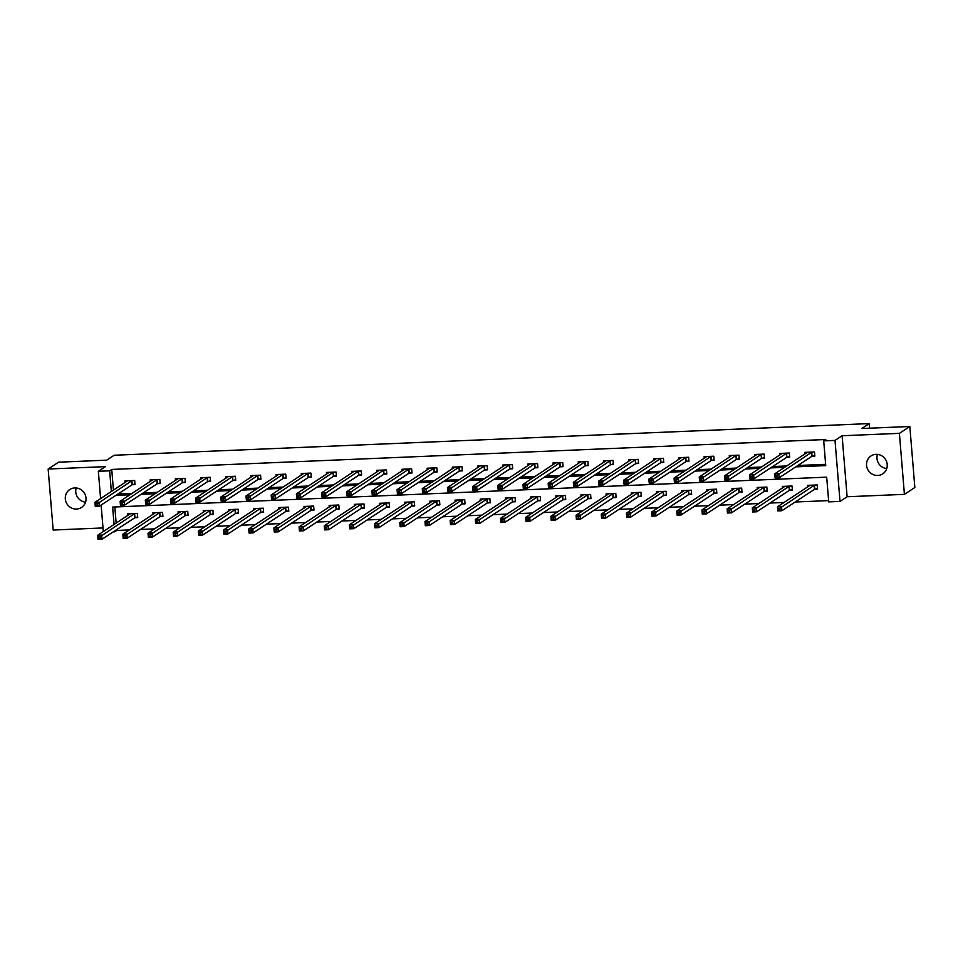 <?xml version="1.0" encoding="UTF-8"?>
<svg xmlns="http://www.w3.org/2000/svg" width="963" height="963" viewBox="0 0 963 963"><rect width="100%" height="100%" fill="white"/><g stroke="black" fill="none" stroke-linecap="round" stroke-linejoin="round"><path stroke-width="1.44" d="M76.546 509.042A10.701 10.22 -123.2 0 0 85.442 495.367A10.701 10.22 -123.2 0 0 69.805 489.529A10.701 10.22 -123.2 0 0 76.546 509.042M877.75 475.445A10.701 10.22 -123.2 0 0 886.646 461.783A10.701 10.22 -123.2 0 0 871.021 455.944A10.701 10.22 -123.2 0 0 877.75 475.445M116.679 529.626L116.752 530.444L114.669 531.817L113.261 531.877M869.625 428.186L869.252 423.6L114.2 455.246L106.688 460.17L58.587 462.192L48.15 469.029L53.17 530.035L103.005 527.941M869.252 423.6L861.741 428.523L909.83 426.501L914.85 487.507L904.413 494.356L899.394 433.35L842.095 435.745L835.005 440.404L840.013 501.41L828.722 501.879L826.687 477.154L112.635 507.08L114.067 524.522M842.095 435.745L847.115 496.752L904.413 494.356M847.115 496.752L840.013 501.41M116.752 530.444L129.415 529.915M140.526 529.445L154.598 528.856M165.708 528.386L179.768 527.796M190.891 527.339L204.95 526.749M216.061 526.279L230.133 525.69M241.244 525.22L255.315 524.63M266.426 524.173L280.486 523.583M291.608 523.114L305.668 522.524M316.779 522.054L330.851 521.465M341.961 521.007L356.021 520.417M367.144 519.948L381.204 519.358M392.314 518.888L406.386 518.299M417.497 517.841L431.568 517.251M442.679 516.782L456.739 516.192M467.862 515.723L481.921 515.133M493.032 514.675L507.104 514.086M518.214 513.616L532.274 513.026M543.397 512.557L557.457 511.967M568.567 511.509L582.639 510.92M593.75 510.45L607.822 509.86M618.932 509.391L632.992 508.801M644.115 508.344L658.174 507.754M669.285 507.284L683.357 506.694M694.467 506.225L708.527 505.635M719.65 505.166L733.71 504.588M744.82 504.118L758.892 503.529M770.003 503.059L784.075 502.469M795.185 502L828.613 500.604M909.83 426.501L899.394 433.35M114.826 506.983L116.15 523.15M814.939 489.18L817.551 489.072L817.214 484.955L807.536 485.352L807.668 487.001M789.768 490.239L792.38 490.131L792.031 486.002L782.353 486.411L782.486 488.06M764.586 491.299L767.198 491.178L766.861 487.061L757.171 487.471L757.303 489.108M739.403 492.346L742.016 492.237L741.679 488.121L732 488.518L732.133 490.167M714.221 493.405L716.833 493.297L716.496 489.168L706.818 489.577L706.95 491.226M689.051 494.464L691.663 494.356L691.326 490.227L681.635 490.636L681.768 492.274M663.868 495.512L666.48 495.403L666.143 491.286L656.453 491.696L656.597 493.333M638.686 496.571L641.298 496.463L640.961 492.334L631.283 492.743L631.415 494.392M613.515 497.63L616.127 497.522L615.778 493.393L606.1 493.802L606.233 495.439M588.333 498.678L590.945 498.569L590.608 494.452L580.918 494.862L581.05 496.499M563.15 499.737L565.763 499.628L565.425 495.512L555.735 495.909L555.88 497.558M537.968 500.796L540.58 500.688L540.243 496.559L530.565 496.968L530.697 498.617M512.798 501.843L515.41 501.735L515.073 497.618L505.382 498.027L505.515 499.665M487.615 502.903L490.227 502.794L489.89 498.678L480.2 499.075L480.344 500.724M462.433 503.962L465.045 503.854L464.708 499.725L455.03 500.134L455.162 501.783M437.262 505.009L439.874 504.901L439.525 500.784L429.847 501.193L429.98 502.83M412.08 506.069L414.692 505.96L414.355 501.843L404.665 502.241L404.797 503.89M386.897 507.128L389.509 507.02L389.172 502.891L379.482 503.3L379.627 504.949M361.715 508.175L364.327 508.067L363.99 503.95L354.312 504.359L354.444 505.996M336.544 509.234L339.157 509.126L338.82 505.009L329.129 505.406L329.262 507.056M311.362 510.294L313.974 510.185L313.637 506.057L303.947 506.466L304.091 508.115M286.18 511.353L288.792 511.233L288.455 507.116L278.776 507.525L278.909 509.162M260.997 512.4L263.621 512.292L263.272 508.175L253.594 508.572L253.726 510.221M235.827 513.46L238.439 513.351L238.102 509.222L228.412 509.632L228.544 511.281M210.644 514.519L213.256 514.398L212.919 510.282L203.229 510.691L203.374 512.328M185.462 515.566L188.074 515.458L187.737 511.341L178.059 511.738L178.191 513.387M160.291 516.625L162.903 516.517L162.554 512.388L152.876 512.798L153.009 514.447M135.109 517.685L137.721 517.564L137.384 513.448L127.694 513.857L127.826 515.494M795.775 466.862L825.736 465.611L823.702 440.873L825.785 439.513L111.732 469.438L113.441 490.179M118.028 493.995L132.1 493.405M143.21 492.936L157.27 492.346M168.393 491.876L182.452 491.286M193.563 490.829L207.635 490.239M218.745 489.77L232.817 489.18M243.928 488.71L257.988 488.121M269.11 487.663L283.17 487.073M294.281 486.604L308.353 486.014M319.463 485.545L333.523 484.955M344.646 484.497L358.705 483.908M369.816 483.438L383.888 482.848M394.999 482.379L409.07 481.789M420.181 481.331L434.241 480.742M445.363 480.272L459.423 479.682M470.534 479.213L484.606 478.623M495.716 478.166L509.776 477.576M520.899 477.106L534.959 476.516M546.069 476.047L560.141 475.457M571.252 475L585.323 474.41M596.434 473.94L610.494 473.351M621.616 472.881L635.676 472.291M646.787 471.834L660.859 471.244M671.969 470.775L686.029 470.185M697.152 469.715L711.212 469.125M722.322 468.668L736.394 468.078M747.505 467.609L761.577 467.019M772.687 466.549L786.747 465.96M797.87 465.49L825.628 464.335M812.23 456.209L814.842 456.101L814.505 451.972L804.815 452.381L804.96 454.03M787.048 457.269L789.66 457.148L789.323 453.031L779.645 453.441L779.777 455.078M761.877 458.316L764.49 458.207L764.153 454.091L754.462 454.488L754.595 456.137M736.695 459.375L739.307 459.267L738.97 455.138L729.28 455.547L729.424 457.196M711.513 460.434L714.125 460.326L713.788 456.197L704.109 456.606L704.242 458.244M686.33 461.482L688.954 461.373L688.605 457.256L678.927 457.654L679.059 459.303M661.16 462.541L663.772 462.433L663.435 458.304L653.745 458.713L653.877 460.362M635.977 463.6L638.589 463.492L638.252 459.363L628.562 459.772L628.707 461.409M610.795 464.648L613.407 464.539L613.07 460.422L603.392 460.832L603.524 462.469M585.624 465.707L588.237 465.598L587.887 461.47L578.209 461.879L578.342 463.528M560.442 466.766L563.054 466.658L562.717 462.529L553.027 462.938L553.171 464.587M535.259 467.813L537.872 467.705L537.535 463.588L527.856 463.997L527.989 465.635M510.077 468.873L512.689 468.764L512.352 464.648L502.674 465.045L502.806 466.694M484.907 469.932L487.519 469.824L487.182 465.695L477.492 466.104L477.624 467.753M459.724 470.979L462.336 470.871L461.999 466.754L452.309 467.163L452.454 468.8M434.542 472.039L437.154 471.93L436.817 467.813L427.139 468.211L427.271 469.86M409.371 473.098L411.983 472.989L411.634 468.861L401.956 469.27L402.089 470.919M384.189 474.145L386.801 474.037L386.464 469.92L376.774 470.329L376.906 471.966M359.006 475.204L361.619 475.096L361.281 470.979L351.603 471.376L351.736 473.026M333.824 476.264L336.436 476.155L336.099 472.026L326.421 472.436L326.553 474.085M308.654 477.311L311.266 477.203L310.929 473.086L301.238 473.495L301.371 475.132M283.471 478.37L286.083 478.262L285.746 474.145L276.056 474.542L276.2 476.191M258.289 479.43L260.901 479.321L260.564 475.192L250.886 475.602L251.018 477.251M233.118 480.489L235.73 480.368L235.381 476.252L225.703 476.661L225.836 478.298M207.936 481.536L210.548 481.428L210.211 477.311L200.521 477.708L200.653 479.357M182.753 482.595L185.365 482.487L185.028 478.358L175.338 478.767L175.483 480.417M157.571 483.655L160.183 483.534L159.846 479.418L150.168 479.827L150.3 481.464M132.4 484.702L135.013 484.594L134.676 480.477L124.985 480.874L125.118 482.523M100.597 498.605L98.346 471.28L105.448 466.634L48.15 469.029M98.346 471.28L109.65 470.811L111.359 491.551M111.732 469.438L109.65 470.811M823.702 440.873L835.005 440.404M103.306 531.576L101.127 505.069M114.597 530.998L114.669 531.817M115.945 495.367L130.005 494.777M141.128 494.308L155.187 493.718M166.298 493.249L180.37 492.659M191.481 492.189L205.54 491.612M216.663 491.142L230.723 490.552M241.833 490.083L255.905 489.493M267.016 489.023L281.088 488.434M292.198 487.976L306.258 487.386M317.381 486.917L331.441 486.327M342.551 485.858L356.623 485.268M367.734 484.81L381.793 484.22M392.916 483.751L406.976 483.161M418.086 482.692L432.158 482.102M443.269 481.644L457.341 481.055M468.451 480.585L482.511 479.995M493.634 479.526L507.694 478.936M518.804 478.479L532.876 477.889M543.987 477.419L558.046 476.829M569.169 476.36L583.229 475.77M594.34 475.313L608.411 474.723M619.522 474.253L633.594 473.664M644.704 473.194L658.764 472.604M669.887 472.147L683.947 471.557M695.057 471.088L709.129 470.498M720.24 470.028L734.3 469.438M745.422 468.981L759.482 468.391M770.593 467.922L784.664 467.332M886.754 468.572A10.701 10.22 56.8 0 1 877.462 454.392M85.538 502.156A10.701 10.22 56.8 0 1 76.246 487.976M814.794 455.487L811.797 456.354L779.151 477.768L775.119 477.937L774.782 473.808L807.439 452.273M775.552 475.349L774.782 473.808L778.814 473.64L779.151 477.768L777.297 476.938L777.165 475.289L775.552 475.349L775.684 476.998L777.297 476.938M811.893 452.08L777.165 475.289M775.119 477.937L775.684 476.998M810.148 485.244L777.49 506.791L781.523 506.622L781.86 510.739L814.517 489.336L817.503 488.458M780.006 509.909L781.86 510.739L777.827 510.908L777.49 506.791L778.393 509.981L780.006 509.909L779.874 508.259L778.26 508.332M779.874 508.259L814.602 485.063M778.393 509.981L777.827 510.908M789.612 456.546L786.627 457.413L753.969 478.816L749.936 478.984L749.599 474.867L782.257 453.332M750.37 476.408L749.599 474.867L753.632 474.699L753.969 478.816L752.115 477.985L751.983 476.336L750.37 476.408L750.502 478.057L752.115 477.985M786.711 453.14L751.983 476.336M749.936 478.984L750.502 478.057M764.429 457.594L761.444 458.472L728.798 479.875L724.754 480.043L724.417 475.927L757.074 454.38M725.187 477.467L724.417 475.927L728.449 475.758L728.798 479.875L726.933 479.044L726.8 477.395L725.187 477.467L725.32 479.117L726.933 479.044M761.528 454.199L726.8 477.395M724.754 480.043L725.32 479.117M784.965 486.303L752.308 507.838L756.34 507.67L756.677 511.798L789.335 490.384L792.32 489.517M754.823 510.968L756.677 511.798L752.645 511.967L752.308 507.838L753.21 511.028L754.823 510.968L754.691 509.319L753.078 509.379M754.691 509.319L789.419 486.11M753.21 511.028L752.645 511.967M759.783 487.362L727.125 508.897L731.17 508.729L731.507 512.846L764.153 491.443L767.15 490.576M729.653 512.015L731.507 512.846L727.474 513.014L727.125 508.897L728.04 512.087L729.653 512.015L729.509 510.366L727.896 510.438M729.509 510.366L764.249 487.17M728.04 512.087L727.474 513.014M739.259 458.653L736.262 459.52L703.616 480.934L699.583 481.103L699.234 476.974L731.892 455.439M700.005 478.515L699.234 476.974L703.279 476.805L703.616 480.934L701.762 480.104L701.618 478.455L700.005 478.515L700.149 480.164L701.762 480.104M736.358 455.258L701.618 478.455M699.583 481.103L700.149 480.164M714.077 459.712L711.091 460.579L678.434 481.982L674.401 482.15L674.064 478.033L706.77 456.558M674.834 479.574L674.064 478.033L678.096 477.865L678.434 481.982L676.58 481.151L676.447 479.502L674.834 479.574L674.967 481.223L676.58 481.151M711.176 456.306L676.447 479.502M674.401 482.15L674.967 481.223M688.894 460.759L685.909 461.638L653.251 483.041L649.218 483.209L648.881 479.093L681.539 457.545M649.652 480.633L648.881 479.093L652.914 478.924L653.251 483.041L651.397 482.21L651.265 480.561L649.652 480.633L649.784 482.282L651.397 482.21M685.993 457.365L651.265 480.561M649.218 483.209L649.784 482.282M734.613 488.41L701.955 509.957L705.987 509.788L706.324 513.905L738.97 492.502L741.967 491.624M704.471 513.074L706.324 513.905L702.292 514.073L701.955 509.957L702.858 513.147L704.471 513.074L704.338 511.425L702.725 511.497M704.338 511.425L739.066 488.229M702.858 513.147L702.292 514.073M709.43 489.469L676.772 511.004L680.805 510.835L681.142 514.964L713.8 493.562L716.785 492.683M679.288 514.134L681.142 514.964L677.109 515.133L676.772 511.004L677.675 514.194L679.288 514.134L679.156 512.485L677.543 512.545M679.156 512.485L713.884 489.288M677.675 514.194L677.109 515.133M684.248 490.528L651.59 512.063L655.622 511.895L655.972 516.012L688.617 494.609L691.615 493.742M654.118 515.181L655.972 516.012L651.927 516.18L651.59 512.063L652.493 515.253L654.118 515.181L653.973 513.532L652.36 513.604M653.973 513.532L688.714 490.336M652.493 515.253L651.927 516.18M659.065 491.575L626.419 513.123L630.452 512.954L630.789 517.071L663.435 495.668L666.432 494.789M628.935 516.24L630.789 517.071L626.757 517.239L626.419 513.123L627.322 516.312L628.935 516.24L628.803 514.591L627.178 514.663M628.803 514.591L663.531 491.395M627.322 516.312L626.757 517.239M633.895 492.635L601.237 514.17L605.27 514.001L605.607 518.13L638.264 496.727L641.25 495.849M603.753 517.3L605.607 518.13L601.574 518.299L601.237 514.17L602.14 517.36L603.753 517.3L603.62 515.65L602.007 515.711M603.62 515.65L638.349 492.454M602.14 517.36L601.574 518.299M608.748 493.79L576.055 515.229L580.087 515.061L580.424 519.177L613.082 497.775L616.067 496.908M578.57 518.347L580.424 519.177L576.392 519.346L576.055 515.229L576.957 518.419L578.57 518.347L578.438 516.698L576.825 516.77M578.438 516.698L613.166 493.501M576.957 518.419L576.392 519.346M583.53 494.741L550.872 516.288L554.917 516.12L555.254 520.237L587.899 498.834L590.897 497.955M553.4 519.406L555.254 520.237L551.221 520.405L550.872 516.288L551.787 519.478L553.4 519.406L553.256 517.757L551.643 517.829M553.256 517.757L587.996 494.561M551.787 519.478L551.221 520.405M558.396 495.897L525.702 517.336L529.734 517.167L530.071 521.296L562.717 499.893L565.714 499.015M528.218 520.465L530.071 521.296L526.039 521.465L525.702 517.336L526.605 520.526L528.218 520.465L528.085 518.816L526.472 518.876M528.085 518.816L562.813 495.62M526.605 520.526L526.039 521.465M533.177 496.86L500.519 518.395L504.552 518.226L504.889 522.343L537.547 500.941L540.532 500.074M503.035 521.525L504.889 522.343L500.856 522.524L500.519 518.395L501.422 521.585L503.035 521.525L502.903 519.876L501.29 519.936M502.903 519.876L537.631 496.667M501.422 521.585L500.856 522.524M507.995 497.907L475.337 519.454L479.369 519.286L479.718 523.403L512.364 502L515.361 501.121M477.853 522.572L479.718 523.403L475.674 523.571L475.337 519.454L476.24 522.644L477.853 522.572L477.72 520.923L476.107 520.995M477.72 520.923L512.46 497.727M476.24 522.644L475.674 523.571M482.812 498.966L450.154 520.501L454.199 520.333L454.536 524.462L487.182 503.059L490.179 502.18M452.682 523.631L454.536 524.462L450.503 524.63L450.154 520.501L451.069 523.691L452.682 523.631L452.538 521.982L450.925 522.054M452.538 521.982L487.278 498.786M451.069 523.691L450.503 524.63M457.678 500.122L424.984 521.561L429.017 521.392L429.354 525.509L462.011 504.106L464.997 503.24M427.5 524.691L429.354 525.509L425.321 525.69L424.984 521.561L425.887 524.751L427.5 524.691L427.367 523.041L425.754 523.102M427.367 523.041L462.096 499.833M425.887 524.751L425.321 525.69M432.459 501.085L399.801 522.62L403.834 522.452L404.171 526.568L436.829 505.166L439.814 504.287M402.317 525.738L404.171 526.568L400.139 526.737L399.801 522.62L400.704 525.81L402.317 525.738L402.185 524.089L400.572 524.161M402.185 524.089L436.913 500.892M400.704 525.81L400.139 526.737M407.313 502.229L374.619 523.667L378.664 523.499L379.001 527.628L411.646 506.225L414.644 505.346M377.147 526.797L379.001 527.628L374.956 527.796L374.619 523.667L375.534 526.869L377.147 526.797L377.002 525.148L375.389 525.22M377.002 525.148L411.743 501.952M375.534 526.869L374.956 527.796M382.094 503.192L349.449 524.727L353.481 524.558L353.818 528.687L386.464 507.272L389.461 506.406M351.964 527.856L353.818 528.687L349.786 528.856L349.449 524.727L350.351 527.917L351.964 527.856L351.832 526.207L350.219 526.267M351.832 526.207L386.56 502.999M350.351 527.917L349.786 528.856M356.924 504.251L324.266 525.786L328.299 525.617L328.636 529.734L361.294 508.332L364.279 507.453M326.782 528.904L328.636 529.734L324.603 529.903L324.266 525.786L325.169 528.976L326.782 528.904L326.65 527.255L325.037 527.327M326.65 527.255L361.378 504.058M325.169 528.976L324.603 529.903M331.741 505.298L299.084 526.845L303.116 526.665L303.465 530.794L336.111 509.391L339.096 508.512M301.6 529.963L303.465 530.794L299.421 530.962L299.084 526.845L299.987 530.035L301.6 529.963L301.467 528.314L299.854 528.386M301.467 528.314L336.195 505.118M299.987 530.035L299.421 530.962M306.559 506.357L273.901 527.893L277.946 527.724L278.283 531.853L310.929 510.438L313.926 509.571M276.429 531.022L278.283 531.853L274.25 532.021L273.901 527.893L274.816 531.082L276.429 531.022L276.285 529.373L274.672 529.433M276.285 529.373L311.025 506.165M274.816 531.082L274.25 532.021M281.389 507.417L248.731 528.952L252.763 528.783L253.1 532.9L285.758 511.497L288.744 510.619M251.247 532.07L253.1 532.9L249.068 533.069L248.731 528.952L249.634 532.142L251.247 532.07L251.114 530.42L249.501 530.493M251.114 530.42L285.842 507.224M249.634 532.142L249.068 533.069M663.724 461.819L660.726 462.697L628.081 484.1L624.036 484.269L623.699 480.14L656.357 458.605M624.469 481.681L623.699 480.14L627.744 479.971L628.081 484.1L626.227 483.27L626.082 481.62L624.469 481.681L624.602 483.33L626.227 483.27M660.823 458.424L626.082 481.62M624.036 484.269L624.602 483.33M638.541 462.878L635.544 463.745L602.898 485.147L598.866 485.316L598.529 481.199L631.174 459.664M599.299 482.74L598.529 481.199L602.561 481.031L602.898 485.147L601.044 484.317L600.912 482.668L599.299 482.74L599.431 484.389L601.044 484.317M635.64 459.471L600.912 482.668M598.866 485.316L599.431 484.389M613.359 463.925L610.373 464.804L577.716 486.207L573.683 486.375L573.346 482.258L606.052 460.783M574.117 483.799L573.346 482.258L577.379 482.09L577.716 486.207L575.862 485.376L575.73 483.727L574.117 483.799L574.249 485.448L575.862 485.376M610.458 460.531L575.73 483.727M573.683 486.375L574.249 485.448M588.176 464.985L585.191 465.863L552.545 487.266L548.501 487.434L548.164 483.306L580.821 461.771M548.934 484.846L548.164 483.306L552.196 483.137L552.545 487.266L550.68 486.435L550.547 484.786L548.934 484.846L549.066 486.496L550.68 486.435M585.275 461.59L550.547 484.786M548.501 487.434L549.066 486.496M563.006 466.044L560.009 466.911L527.363 488.313L523.33 488.482L522.981 484.365L555.687 462.89M523.752 485.906L522.981 484.365L527.026 484.196L527.363 488.313L525.509 487.483L525.365 485.846L523.752 485.906L523.896 487.555L525.509 487.483M560.105 462.637L525.365 485.846M523.33 488.482L523.896 487.555M537.823 467.091L534.838 467.97L502.18 489.373L498.148 489.541L497.811 485.424L530.469 463.877M498.581 486.965L497.811 485.424L501.843 485.256L502.18 489.373L500.327 488.542L500.194 486.893L498.581 486.965L498.714 488.614L500.327 488.542M534.922 463.697L500.194 486.893M498.148 489.541L498.714 488.614M512.641 468.15L509.656 469.029L476.998 490.432L472.965 490.6L472.628 486.471L505.286 464.936M473.399 488.012L472.628 486.471L476.661 486.303L476.998 490.432L475.144 489.601L475.012 487.952L473.399 488.012L473.531 489.661L475.144 489.601M509.74 464.756L475.012 487.952M472.965 490.6L473.531 489.661M487.471 469.21L484.473 470.076L451.828 491.479L447.783 491.66L447.446 487.531L480.104 465.996M448.216 489.072L447.446 487.531L451.478 487.362L451.828 491.479L449.974 490.661L449.829 489.011L448.216 489.072L448.349 490.721L449.974 490.661M484.57 465.803L449.829 489.011M447.783 491.66L448.349 490.721M462.288 470.257L459.291 471.136L426.645 492.538L422.613 492.707L422.276 488.59L454.921 467.055M423.034 490.131L422.276 488.59L426.308 488.422L426.645 492.538L424.791 491.708L424.659 490.059L423.034 490.131L423.178 491.78L424.791 491.708M459.387 466.862L424.659 490.059M422.613 492.707L423.178 491.78M437.106 471.316L434.12 472.195L401.463 493.598L397.43 493.766L397.093 489.637L429.751 468.102M397.863 491.19L397.093 489.637L401.126 489.469L401.463 493.598L399.609 492.767L399.476 491.118L397.863 491.19L397.996 492.839L399.609 492.767M434.205 467.922L399.476 491.118M397.43 493.766L397.996 492.839M411.923 472.376L408.938 473.242L376.28 494.657L372.248 494.826L371.911 490.697L404.568 469.162M372.681 492.237L371.911 490.697L375.943 490.528L376.28 494.657L374.426 493.826L374.294 492.177L372.681 492.237L372.813 493.887L374.426 493.826M409.022 468.969L374.294 492.177M372.248 494.826L372.813 493.887M386.753 473.423L383.756 474.302L351.11 495.704L347.077 495.873L346.728 491.756L379.386 470.221M347.499 493.297L346.728 491.756L350.773 491.587L351.11 495.704L349.256 494.874L349.112 493.225L347.499 493.297L347.643 494.946L349.256 494.874M383.852 470.028L349.112 493.225M347.077 495.873L347.643 494.946M361.57 474.482L358.573 475.361L325.927 496.764L321.895 496.932L321.558 492.815L354.215 471.268M322.328 494.356L321.558 492.815L325.59 492.635L325.927 496.764L324.074 495.933L323.941 494.284L322.328 494.356L322.461 496.005L324.074 495.933M358.669 471.088L323.941 494.284M321.895 496.932L322.461 496.005M336.388 475.541L333.403 476.408L300.745 497.823L296.712 497.991L296.375 493.863L329.069 472.424M297.146 495.403L296.375 493.863L300.408 493.694L300.745 497.823L298.891 496.992L298.759 495.343L297.146 495.403L297.278 497.052L298.891 496.992M333.487 472.135L298.759 495.343M296.712 497.991L297.278 497.052M311.218 476.589L308.22 477.467L275.574 498.87L271.53 499.039L271.193 494.922L303.851 473.387M271.963 496.463L271.193 494.922L275.225 494.753L275.574 498.87L273.721 498.04L273.576 496.39L271.963 496.463L272.096 498.112L273.721 498.04M308.316 473.194L273.576 496.39M271.53 499.039L272.096 498.112M286.035 477.648L283.038 478.527L250.392 499.929L246.359 500.098L246.022 495.981L278.668 474.434M246.781 497.522L246.022 495.981L250.055 495.801L250.392 499.929L248.538 499.099L248.406 497.45L246.781 497.522L246.925 499.171L248.538 499.099M283.134 474.253L248.406 497.45M246.359 500.098L246.925 499.171M260.853 478.707L257.867 479.574L225.21 500.989L221.177 501.157L220.84 497.028L253.498 475.493M221.61 498.569L220.84 497.028L224.873 496.86L225.21 500.989L223.356 500.158L223.223 498.509L221.61 498.569L221.743 500.218L223.356 500.158M257.952 475.301L223.223 498.509M221.177 501.157L221.743 500.218M235.67 479.755L232.685 480.633L200.027 502.036L195.995 502.205L195.658 498.088L228.315 476.553M196.428 499.628L195.658 498.088L199.69 497.919L200.027 502.036L198.173 501.205L198.041 499.556L196.428 499.628L196.56 501.278L198.173 501.205M232.769 476.36L198.041 499.556M195.995 502.205L196.56 501.278M210.5 480.814L207.502 481.693L174.857 503.095L170.824 503.264L170.475 499.147L203.133 477.6M171.245 500.688L170.475 499.147L174.52 498.978L174.857 503.095L173.003 502.265L172.859 500.616L171.245 500.688L171.39 502.337L173.003 502.265M207.599 477.419L172.859 500.616M170.824 503.264L171.39 502.337M185.317 481.873L182.32 482.74L149.674 504.155L145.642 504.323L145.305 500.194L177.999 478.719M146.075 501.735L145.305 500.194L149.337 500.026L149.674 504.155L147.821 503.324L147.688 501.675L146.075 501.735L146.207 503.384L147.821 503.324M182.416 478.467L147.688 501.675M145.642 504.323L146.207 503.384M256.206 508.464L223.548 530.011L227.581 529.843L227.918 533.959L260.576 512.557L263.561 511.678M226.064 533.129L227.918 533.959L223.885 534.128L223.548 530.011L224.451 533.201L226.064 533.129L225.932 531.48L224.319 531.552M225.932 531.48L260.66 508.283M224.451 533.201L223.885 534.128M231.024 509.523L198.366 531.058L202.411 530.89L202.748 535.019L235.393 513.604L238.391 512.737M200.894 534.188L202.748 535.019L198.703 535.187L198.366 531.058L199.269 534.248L200.894 534.188L200.749 532.539L199.136 532.599M200.749 532.539L235.49 509.331M199.269 534.248L198.703 535.187M205.841 510.583L173.196 532.118L177.228 531.949L177.565 536.066L210.211 514.663L213.208 513.797M175.711 535.235L177.565 536.066L173.533 536.235L173.196 532.118L174.098 535.308L175.711 535.235L175.579 533.586L173.954 533.658M175.579 533.586L210.307 510.39M174.098 535.308L173.533 536.235M180.707 511.726L148.013 533.177L152.046 533.008L152.383 537.125L185.04 515.723L188.026 514.844M150.529 536.295L152.383 537.125L148.35 537.294L148.013 533.177L148.916 536.367L150.529 536.295L150.397 534.646L148.784 534.718M150.397 534.646L185.125 511.449M148.916 536.367L148.35 537.294M160.135 482.932L157.15 483.799L124.492 505.202L120.459 505.37L120.122 501.254L152.78 479.718M120.893 502.794L120.122 501.254L124.155 501.085L124.492 505.202L122.638 504.371L122.506 502.722L120.893 502.794L121.025 504.443L122.638 504.371M157.234 479.526L122.506 502.722M120.459 505.37L121.025 504.443M155.488 512.689L122.831 534.224L126.863 534.056L127.212 538.185L159.858 516.77L162.843 515.903M125.346 537.354L127.212 538.185L123.168 538.353L122.831 534.224L123.733 537.414L125.346 537.354L125.214 535.705L123.601 535.765M125.214 535.705L159.942 512.497M123.733 537.414L123.168 538.353M134.964 483.98L131.967 484.858L99.321 506.261L95.277 506.43L94.94 502.313L127.598 480.766M95.71 503.854L94.94 502.313L98.972 502.144L99.321 506.261L97.456 505.431L97.323 503.781L95.71 503.854L95.843 505.503L97.456 505.431M132.063 480.585L97.323 503.781M95.277 506.43L95.843 505.503M130.306 513.748L97.648 535.284L101.693 535.115L102.03 539.232L134.676 517.829L137.673 516.962M100.176 538.401L102.03 539.232L97.997 539.4L97.648 535.284L98.563 538.473L100.176 538.401L100.032 536.752L98.419 536.824M100.032 536.752L134.772 513.556M98.563 538.473L97.997 539.4M811.737 452.129L812.074 456.257M811.46 452.237L811.797 456.354M814.517 489.336L814.18 485.208M814.782 489.228L814.445 485.099M786.554 453.188L786.891 457.305M786.29 453.296L786.627 457.413M761.372 454.235L761.721 458.364M761.107 454.343L761.444 458.472M789.335 490.384L788.998 486.267M789.612 490.287L789.263 486.159M764.153 491.443L763.815 487.326M764.429 491.335L764.092 487.218M736.201 455.294L736.539 459.423M735.925 455.403L736.262 459.52M711.019 456.354L711.356 460.47M710.742 456.462L711.091 460.579M685.837 457.413L686.174 461.53M685.572 457.509L685.909 461.638M738.97 492.502L738.633 488.373M739.247 492.394L738.91 488.277M713.8 493.562L713.463 489.433M714.065 493.453L713.727 489.324M688.617 494.609L688.28 490.492M688.894 494.501L688.557 490.384M663.435 495.668L663.098 491.539M663.712 495.56L663.375 491.443M638.264 496.727L637.915 492.599M638.529 496.619L638.192 492.49M613.082 497.775L612.745 493.658M613.359 497.666L613.01 493.55M587.899 498.834L587.562 494.705M588.176 498.726L587.839 494.609M562.717 499.893L562.38 495.764M562.994 499.785L562.657 495.656M537.547 500.941L537.21 496.824M537.811 500.832L537.474 496.715M512.364 502L512.027 497.883M512.641 501.892L512.304 497.775M487.182 503.059L486.845 498.93M487.459 502.951L487.122 498.822M462.011 504.106L461.662 499.99M462.276 503.998L461.939 499.881M436.829 505.166L436.492 501.049M437.106 505.057L436.757 500.941M411.646 506.225L411.309 502.096M411.923 506.117L411.586 501.988M386.464 507.272L386.127 503.155M386.741 507.164L386.404 503.047M361.294 508.332L360.956 504.215M361.558 508.223L361.221 504.106M336.111 509.391L335.774 505.262M336.388 509.283L336.039 505.154M310.929 510.438L310.592 506.321M311.205 510.33L310.868 506.213M285.758 511.497L285.409 507.381M286.023 511.389L285.686 507.272M660.666 458.46L661.003 462.589M660.389 458.569L660.726 462.697M635.484 459.52L635.821 463.636M635.207 459.628L635.544 463.745M610.301 460.579L610.638 464.696M610.036 460.675L610.373 464.804M585.119 461.626L585.468 465.755M584.854 461.734L585.191 465.863M559.948 462.685L560.285 466.802M559.672 462.794L560.009 466.911M534.766 463.745L535.103 467.862M534.489 463.853L534.838 467.97M509.583 464.792L509.921 468.921M509.319 464.9L509.656 469.029M484.413 465.851L484.75 469.968M484.136 465.96L484.473 470.076M459.231 466.911L459.568 471.027M458.954 467.019L459.291 471.136M434.048 467.958L434.385 472.087M433.771 468.066L434.12 472.195M408.866 469.017L409.215 473.134M408.601 469.125L408.938 473.242M383.695 470.076L384.032 474.193M383.418 470.185L383.756 474.302M358.513 471.124L358.85 475.253M358.236 471.232L358.573 475.361M333.33 472.183L333.667 476.3M333.066 472.291L333.403 476.408M308.16 473.242L308.497 477.359M307.883 473.351L308.22 477.467M282.978 474.29L283.315 478.418M282.701 474.398L283.038 478.527M257.795 475.349L258.132 479.478M257.518 475.457L257.867 479.574M232.613 476.408L232.962 480.525M232.348 476.516L232.685 480.633M207.442 477.455L207.779 481.584M207.165 477.564L207.502 481.693M182.26 478.515L182.597 482.644M181.983 478.623L182.32 482.74M260.576 512.557L260.239 508.428M260.841 512.448L260.504 508.32M235.393 513.604L235.056 509.487M235.67 513.508L235.333 509.379M210.211 514.663L209.874 510.546M210.488 514.555L210.151 510.438M185.04 515.723L184.703 511.594M185.305 515.614L184.968 511.485M157.077 479.574L157.414 483.691M156.813 479.682L157.15 483.799M159.858 516.77L159.521 512.653M160.135 516.674L159.786 512.545M131.907 480.621L132.244 484.75M131.63 480.73L131.967 484.858M134.676 517.829L134.339 513.712M134.952 517.721L134.615 513.604"/></g></svg>
